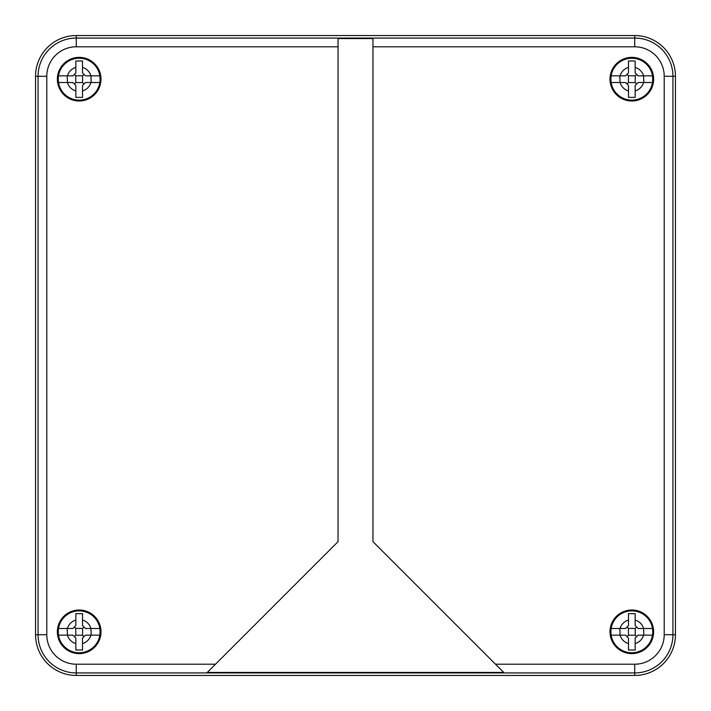 <?xml version="1.0" encoding="UTF-8"?>
<svg xmlns="http://www.w3.org/2000/svg" width="711" height="711" viewBox="0 0 711 711"><rect width="100%" height="100%" fill="white"/><g stroke="black" fill="none" stroke-linecap="round" stroke-linejoin="round"><path stroke-width="1.07" d="M100.998 79.179A21.819 21.819 0 0 0 79.179 57.369A21.819 21.819 0 0 0 57.369 79.179A21.819 21.819 0 0 0 79.179 100.998A21.819 21.819 0 0 0 100.998 79.179M634.727 35.55A40.723 40.723 0 0 1 675.45 76.273L675.45 634.727A40.723 40.723 0 0 1 634.727 675.45L76.273 675.45A40.723 40.723 0 0 1 35.55 634.727L35.55 76.273A40.723 40.723 0 0 1 76.273 35.55L634.727 35.55L634.727 38.065L76.273 38.065L76.273 35.55M372.955 46.793L372.955 541.649L495.505 664.207L634.727 664.207A29.48 29.48 0 0 0 664.207 634.727L664.207 76.273A29.48 29.48 0 0 0 634.727 46.793L372.955 46.793L372.955 38.563L338.045 38.563L338.045 541.649L215.495 664.207L76.273 664.207A29.48 29.48 0 0 1 46.793 634.727L35.55 634.727M495.505 664.207L503.735 672.437L207.265 672.437L215.495 664.207M653.631 631.821A21.819 21.819 0 0 0 631.821 610.002A21.819 21.819 0 0 0 610.002 631.821A21.819 21.819 0 0 0 631.821 653.631A21.819 21.819 0 0 0 653.631 631.821M653.631 79.179A21.819 21.819 0 0 0 631.821 57.369A21.819 21.819 0 0 0 610.002 79.179A21.819 21.819 0 0 0 631.821 100.998A21.819 21.819 0 0 0 653.631 79.179M100.998 631.821A21.819 21.819 0 0 0 79.179 610.002A21.819 21.819 0 0 0 57.369 631.821A21.819 21.819 0 0 0 79.179 653.631A21.819 21.819 0 0 0 100.998 631.821M628.48 60.986L628.48 67.429L628.48 60.986L635.163 60.986L635.163 67.429A12.22 12.22 0 0 1 643.571 75.837L638.078 75.837L635.163 72.922L635.163 60.986M628.48 72.922L628.48 67.429A12.22 12.22 0 0 0 620.072 75.837L611.193 75.837A20.895 20.895 0 0 0 611.193 82.52L620.072 82.52L619.805 75.837L625.564 75.837L628.48 72.922M635.163 90.928A12.22 12.22 0 0 0 643.571 82.52L652.449 82.52A20.895 20.895 0 0 0 652.449 75.837L643.571 75.837L643.828 82.52L638.078 82.52L635.163 85.436L635.163 97.371L628.48 97.371L628.48 85.436L625.564 82.52L620.072 82.52A12.22 12.22 0 0 0 628.48 90.928M628.408 82.592L628.408 75.766L635.234 75.766L635.234 82.592L628.408 82.592L627.022 83.978M636.621 83.978L635.234 82.592M627.022 74.379L628.408 75.766M635.234 75.766L636.621 74.379M652.76 79.179A20.939 20.939 0 0 1 621.352 97.318A20.939 20.939 0 0 1 621.352 61.039A20.939 20.939 0 0 1 652.76 79.179A20.939 20.939 0 0 1 621.352 97.318A20.939 20.939 0 0 1 621.352 61.039A20.939 20.939 0 0 1 652.76 79.179M75.837 60.986L75.837 67.429L75.837 60.986L82.52 60.986L82.52 67.429A12.22 12.22 0 0 1 90.928 75.837L85.436 75.837L82.52 72.922L82.52 60.986M75.837 72.922L75.837 67.429A12.22 12.22 0 0 0 67.429 75.837L58.551 75.837A20.895 20.895 0 0 0 58.551 82.52L67.429 82.52L67.172 75.837L72.922 75.837L75.837 72.922M82.52 90.928A12.22 12.22 0 0 0 90.928 82.52L99.807 82.52A20.895 20.895 0 0 0 99.807 75.837L90.928 75.837L91.195 82.52L85.436 82.52L82.52 85.436L82.52 97.371L75.837 97.371L75.837 85.436L72.922 82.52L67.429 82.52A12.22 12.22 0 0 0 75.837 90.928M75.766 82.592L75.766 75.766L82.592 75.766L82.592 82.592L75.766 82.592L74.379 83.978M83.978 83.978L82.592 82.592M74.379 74.379L75.766 75.766M82.592 75.766L83.978 74.379M100.118 79.179A20.939 20.939 0 0 1 68.709 97.318A20.939 20.939 0 0 1 68.709 61.039A20.939 20.939 0 0 1 100.118 79.179A20.939 20.939 0 0 1 68.709 97.318A20.939 20.939 0 0 1 68.709 61.039A20.939 20.939 0 0 1 100.118 79.179M628.48 613.629L628.48 620.072L628.48 613.629L635.163 613.629L635.163 620.072A12.22 12.22 0 0 1 643.571 628.48L638.078 628.48L635.163 625.564L635.163 613.629M628.48 625.564L628.48 620.072A12.22 12.22 0 0 0 620.072 628.48L611.193 628.48A20.895 20.895 0 0 0 611.193 635.163L620.072 635.163L619.805 628.48L625.564 628.48L628.48 625.564M635.163 643.571A12.22 12.22 0 0 0 643.571 635.163L652.449 635.163A20.895 20.895 0 0 0 652.449 628.48L643.571 628.48L643.828 635.163L638.078 635.163L635.163 638.078L635.163 650.014L628.48 650.014L628.48 638.078L625.564 635.163L620.072 635.163A12.22 12.22 0 0 0 628.48 643.571M628.408 635.234L628.408 628.408L635.234 628.408L635.234 635.234L628.408 635.234L627.022 636.621M636.621 636.621L635.234 635.234M627.022 627.022L628.408 628.408M635.234 628.408L636.621 627.022M652.76 631.821A20.939 20.939 0 0 1 621.352 649.961A20.939 20.939 0 0 1 621.352 613.682A20.939 20.939 0 0 1 652.76 631.821A20.939 20.939 0 0 1 621.352 649.961A20.939 20.939 0 0 1 621.352 613.682A20.939 20.939 0 0 1 652.76 631.821M75.837 613.629L75.837 620.072L75.837 613.629L82.52 613.629L82.52 620.072A12.22 12.22 0 0 1 90.928 628.48L85.436 628.48L82.52 625.564L82.52 613.629M75.837 625.564L75.837 620.072A12.22 12.22 0 0 0 67.429 628.48L58.551 628.48A20.895 20.895 0 0 0 58.551 635.163L67.429 635.163L67.172 628.48L72.922 628.48L75.837 625.564M82.52 643.571A12.22 12.22 0 0 0 90.928 635.163L99.807 635.163A20.895 20.895 0 0 0 99.807 628.48L90.928 628.48L91.195 635.163L85.436 635.163L82.52 638.078L82.52 650.014L75.837 650.014L75.837 638.078L72.922 635.163L67.429 635.163A12.22 12.22 0 0 0 75.837 643.571M75.766 635.234L75.766 628.408L82.592 628.408L82.592 635.234L75.766 635.234L74.379 636.621M83.978 636.621L82.592 635.234M74.379 627.022L75.766 628.408M82.592 628.408L83.978 627.022M100.118 631.821A20.939 20.939 0 0 1 68.709 649.961A20.939 20.939 0 0 1 68.709 613.682A20.939 20.939 0 0 1 100.118 631.821A20.939 20.939 0 0 1 68.709 649.961A20.939 20.939 0 0 1 68.709 613.682A20.939 20.939 0 0 1 100.118 631.821M634.727 675.45L634.727 672.935L76.273 672.935L76.273 675.45M35.55 76.273L38.065 76.273L38.065 634.727A38.198 38.198 0 0 0 76.273 672.935L76.273 664.207M46.793 76.273A29.48 29.48 0 0 1 76.273 46.793L76.273 38.065A38.198 38.198 0 0 0 38.065 76.273L46.793 76.273L46.793 634.727M634.727 664.207L634.727 672.935A38.198 38.198 0 0 0 672.935 634.727L675.45 634.727M664.207 76.273L672.935 76.273A38.198 38.198 0 0 0 634.727 38.065L634.727 46.793M675.45 76.273L672.935 76.273L672.935 634.727L664.207 634.727M338.045 46.793L76.273 46.793"/></g></svg>
